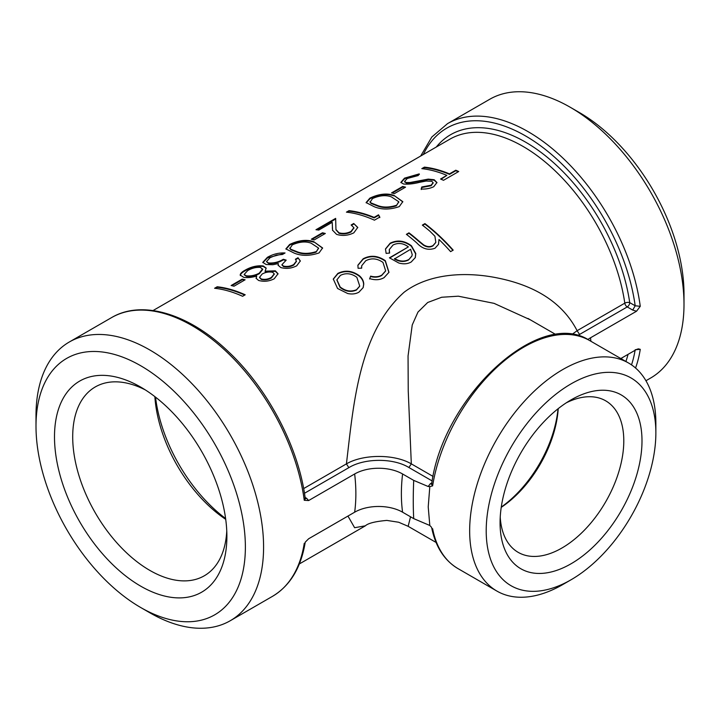 <?xml version="1.0" encoding="UTF-8"?>
<svg xmlns="http://www.w3.org/2000/svg" width="720" height="720" viewBox="0 0 720 720"><rect width="100%" height="100%" fill="white"/><g stroke="black" fill="none" stroke-linecap="round" stroke-linejoin="round"><path stroke-width="1.08" d="M242.595 296.289A146.295 84.465 -120 0 0 214.596 288.27L217.197 286.767A146.295 84.465 -120 0 1 245.196 294.795L242.595 296.289M233.982 286.218A146.295 84.465 -120 0 0 231.12 285.516L242.262 279.09A146.295 84.465 -120 0 1 245.115 279.792L233.982 286.218M243.702 277.326L240.228 275.058C240.21 273.618 241.794 272.025 244.962 270.27C250.956 266.787 257.022 265.338 263.151 265.914L266.157 268.047L265.086 271.197L275.337 270.81L278.037 273.753L274.203 278.802C269.064 281.376 263.844 281.925 258.543 280.431L256.068 278.235L256.725 276.03C251.784 277.524 247.437 277.965 243.702 277.326M240.282 275.31L240.372 275.589C240.363 274.149 241.947 272.556 245.115 270.81C251.109 267.327 257.157 265.869 263.277 266.445L266.193 268.308M283.311 259.272A146.295 84.465 -120 0 1 286.2 260.154L281.943 264.672L283.419 266.067C287.019 266.877 290.457 266.355 293.742 264.51L296.388 261.108L295.389 259.236L297.99 257.733L300.33 260.919L296.73 265.806C291.546 268.452 286.245 269.037 280.809 267.561L278.073 265.176L278.352 263.61L272.817 264.726L266.139 264.501L262.773 262.368L267.381 257.328C273.051 254.115 278.937 252.666 285.057 252.972L282.456 254.475L276.399 255.096L270.09 257.679L266.463 261.648L268.506 262.944C273.762 263.34 278.703 262.116 283.311 259.272L283.41 259.794C278.793 262.638 273.87 263.871 268.623 263.475L266.463 261.648M393.957 195.381L402.804 201.654L399.276 206.604C390.033 209.772 381.699 209.817 374.283 206.739L366.093 202.581L369.846 198.171C378.81 193.896 386.847 192.969 393.957 195.381L402.822 201.897M394.407 193.599A146.295 84.465 -120 0 0 391.545 192.897L402.687 186.462A146.295 84.465 -120 0 1 405.54 187.173L394.407 193.599M418.185 175.563L407.277 178.479L404.55 181.476L406.224 182.52L409.977 182.511L428.238 179.109L434.196 179.73L436.932 182.52L433.755 186.696C430.137 188.469 425.943 189.252 421.173 189.036L421.767 186.984L431.091 185.211L433.107 182.655L431.712 181.278L426.123 181.035L419.409 182.367C413.433 183.879 408.159 184.428 403.587 184.014L400.851 182.394L404.514 178.155L419.247 173.889L418.185 175.563M424.413 167.13A146.295 84.465 -120 0 1 449.46 173.871L455.769 170.226A146.295 84.465 -120 0 1 458.721 171.513L443.493 180.306A146.295 84.465 -120 0 0 440.55 179.019L446.859 175.374A146.295 84.465 -120 0 0 421.812 168.633L424.413 167.13L424.566 167.67L422.712 168.741M347.661 293.508L337.563 288.477L333.288 279.036L337.851 273.402C345.123 269.829 352.332 270.639 359.478 275.832C362.25 278.307 363.672 281.097 363.753 284.193L363.177 287.577L358.974 292.14C355.788 293.985 352.017 294.435 347.661 293.508M370.62 276.129C374.94 277.272 378.684 276.921 381.843 275.076L385.659 270.864L382.986 262.422C377.181 258.345 371.421 257.796 365.706 260.784L361.701 265.752L361.656 268.173L358.083 268.281L357.903 265.185L363.177 258.777C370.53 254.907 377.919 255.555 385.353 260.721L388.971 272.304L384.084 277.641C379.98 280.035 375.192 280.359 369.729 278.604L370.494 276.507C374.805 277.641 378.549 277.29 381.699 275.454L385.596 271.044M386.127 253.395L385.47 248.958L390.159 243.198C397.359 239.679 404.46 240.552 411.462 245.817L415.782 253.503L415.332 257.553L411.219 261.981C407.709 263.997 403.56 264.339 398.781 262.998L389.439 257.823L408.384 246.888C403.326 243.135 398.214 242.505 393.048 244.998L389.286 249.579L389.619 253.053L386.127 253.395M429.849 231.174A146.295 84.465 -120 0 0 422.343 225.108L424.944 223.614A146.295 84.465 -120 0 1 453.195 250.137L450.594 251.64A146.295 84.465 -120 0 0 438.993 239.481L438.534 244.314L435.042 248.22C428.4 250.623 422.37 248.895 416.934 243.054A146.295 84.465 -120 0 0 406.377 234.333L408.978 232.83A146.295 84.465 -120 0 1 418.716 240.822L423.639 244.854C427.032 246.942 430.173 247.158 433.062 245.511L435.825 242.361L434.934 236.268L429.849 231.174M577.566 335.682L579.555 334.458L577.116 330.696C562.959 303.345 536.346 285.75 497.286 277.929C467.595 271.845 430.02 272.691 404.208 292.167C358.461 332.811 353.475 405.297 346.41 463.887L303.642 488.583M349.029 210.654A146.295 84.465 -120 0 1 374.076 217.395L378.531 214.821L379.782 217.089L374.427 220.185A146.295 84.465 -120 0 0 346.428 212.157L349.029 210.654L349.182 211.194L347.328 212.256M353.727 223.488L357.759 227.421L353.835 232.83C348.075 235.638 342.315 236.151 336.564 234.36L332.541 230.193L332.226 222.309L318.744 230.085A146.295 84.465 -120 0 0 315.972 229.734L335.655 218.376L335.952 229.509L338.931 232.776C343.008 233.892 347.04 233.442 351.018 231.444L353.88 227.682L351.135 224.991L353.727 223.488L357.777 227.673M314.19 239.913A146.295 84.465 -120 0 0 311.337 239.211L322.479 232.776A146.295 84.465 -120 0 1 325.332 233.478L314.19 239.913M313.749 241.686L322.596 247.959L319.059 252.909C309.816 256.086 301.482 256.131 294.066 253.053L285.876 248.895L289.638 244.476C298.602 240.21 306.639 239.283 313.749 241.686L322.614 248.202M347.949 516.069L354.618 527.715L365.391 525.798C368.118 523.233 375.273 521.442 386.856 520.416L398.664 522.243L408.159 526.311L410.535 516.78M304.884 498.51L305.352 498.87L304.254 500.292L308.637 500.544L306.639 498.33L305.262 498.645M645.939 380.736L650.673 378.009A160.929 92.916 -120 0 0 684 304.335A160.929 92.916 -120 0 0 570.213 107.244A160.929 92.916 -120 0 0 489.744 99.27L447.534 123.642L431.829 136.998L420.66 156.051M570.213 107.244A160.929 92.916 -120 0 0 570.204 107.244L579.312 112.5L570.213 107.244M590.895 341.271A160.929 92.916 -120 0 0 590.517 337.797L636.534 311.229L640.26 306.306L635.184 305.775L629.721 302.625A149.805 86.49 -120 0 0 545.931 156.195A149.805 86.49 -120 0 0 436.248 147.051M635.184 349.74L640.26 349.326L638.37 348.858L636.534 349.461L620.802 358.533M308.637 500.544L354.654 473.976A160.929 92.916 60 0 1 354.654 512.199L308.637 538.767L305.244 542.16C301.059 567.702 290.124 585.765 272.466 596.358L230.256 620.73A160.929 92.916 -120 0 0 254.925 491.778A160.929 92.916 -120 0 0 149.796 349.965A160.929 92.916 -120 0 0 69.327 341.991A160.929 92.916 -120 0 0 36 415.665L36 426.177A148.05 85.482 -120 0 0 140.688 607.5A148.05 85.482 -120 0 0 245.376 547.065A148.05 85.482 -120 0 0 140.688 365.733A148.05 85.482 -120 0 0 36 426.177M140.688 607.5L149.787 612.756A160.929 92.916 -120 0 0 230.256 620.73M354.654 512.199A33.894 19.566 180 0 1 402.588 512.199L413.712 518.625L429.813 525.483L428.22 506.889L429.813 486.594L432.621 485.874L431.559 484.326L432.054 483.948M153.045 310.554L449.883 139.176A146.295 84.465 60 0 1 553.842 169.623A146.295 84.465 60 0 1 624.798 303.165A3.51 1.629 171.8 0 1 629.721 302.625A3.51 2.025 -60 0 1 627.237 306.927L632.709 310.077L635.184 305.775A157.419 90.882 60 0 0 538.587 144.351A157.419 90.882 60 0 0 423.315 154.521M632.709 310.077L636.534 311.229M571.752 334.575L577.116 330.696L624.798 303.165A3.51 2.025 -120 0 0 627.237 306.927L579.555 334.458M590.517 337.797A33.894 19.566 -0 0 0 587.826 339.552M304.461 493.281L348.858 467.649L346.41 463.887C363.258 454.023 394.416 453.933 411.318 463.869L408.24 391.032L408.051 356.013L412.236 324.954L417.96 312.093L427.716 302.481L441.675 297.252L458.325 296.19L494.055 303.354L530.37 319.842M348.858 467.649C364.446 458.046 393.273 457.857 408.897 467.514L411.318 463.869L433.08 476.433M354.654 473.976A33.894 19.566 180 0 1 402.588 473.976L413.712 480.393C413.109 494.64 413.109 507.384 413.712 518.625M431.856 482.877L430.299 483.777L428.175 486.504L413.712 480.393M430.299 483.777L431.649 484.092M428.175 486.504L429.813 486.594M571.032 579.789L562.761 584.568A131.67 76.023 -60 0 1 496.926 591.093A131.67 76.023 -60 0 1 469.656 530.811A131.67 76.023 -60 0 1 527.13 398.313A131.67 76.023 -60 0 1 628.596 363.033A131.67 76.023 -60 0 1 655.866 423.306L655.866 432.864A119.961 69.264 -60 0 1 571.032 579.789A119.961 69.264 -60 0 1 486.207 530.811A119.961 69.264 -60 0 1 571.032 383.886A119.961 69.264 -60 0 1 655.866 432.864M431.559 527.328L429.813 525.483M226.764 530.91A109.026 62.946 60 0 1 204.309 575.784A109.026 62.946 60 0 1 120.294 546.57A109.026 62.946 60 0 1 72.702 436.851A109.026 62.946 60 0 1 95.283 386.937A109.026 62.946 60 0 1 145.368 389.934M54.495 436.851A121.905 70.38 -120 0 0 140.688 586.152A121.905 70.38 -120 0 0 226.89 536.382A121.905 70.38 -120 0 0 140.688 387.09A121.905 70.38 -120 0 0 54.495 436.851M154.863 396.621A109.026 62.946 -120 0 0 225.711 519.336M566.325 402.795A87.489 50.508 -60 0 1 605.673 400.815A87.489 50.508 -60 0 1 623.79 440.865A87.489 50.508 -60 0 1 585.603 528.912A87.489 50.508 -60 0 1 518.184 552.348A87.489 50.508 -60 0 1 500.229 517.284M500.067 522.81A100.359 57.942 120 0 0 571.032 563.787A100.359 57.942 120 0 0 641.997 440.865A100.359 57.942 120 0 0 571.032 399.897A100.359 57.942 120 0 0 500.067 522.81M501.228 507.366A87.489 50.508 120 0 0 558.234 408.627M684 304.335L684 293.823A148.05 85.482 -120 0 0 579.312 112.5M558.009 408.807A90.999 52.542 -60 0 1 501.273 507.078M225.603 518.517A117.54 67.86 60 0 1 155.52 397.134M406.674 234.558L408.906 233.262A145.71 84.132 -120 0 1 418.608 241.227L423.522 245.241C426.897 247.32 430.038 247.527 432.927 245.88L433.062 245.511M432.927 245.88L435.762 242.541M438.471 244.485L438.993 239.481M452.889 250.317A145.71 84.132 -120 0 0 424.881 224.046L424.944 223.614M422.64 225.333L424.881 224.046M385.443 249.183L390.096 243.63C397.287 240.111 404.37 240.975 411.354 246.213L415.656 253.881L415.26 257.724M389.682 258.021L408.384 246.888M389.25 249.795L389.43 253.071M408.51 259.974L411.903 255.978L412.227 254.619L410.616 249.291L394.434 258.957C399.438 261.891 404.136 262.233 408.51 259.974L411.84 256.158M394.551 258.57C399.573 261.513 404.271 261.864 408.645 259.605M361.665 265.977L361.53 268.173M357.867 265.401L363.114 259.209C370.458 255.339 377.838 255.978 385.254 261.126L388.899 272.475M369.594 278.982L370.494 276.507M333.252 279.252L337.788 273.834C345.06 270.261 352.251 271.053 359.37 276.228C362.133 278.694 363.546 281.475 363.609 284.562L363.114 287.739M336.87 280.017L340.038 287.361C345.411 291.555 350.865 292.455 356.409 290.052L359.658 286.272M356.859 277.317C351.432 273.33 345.96 272.682 340.425 275.373L336.906 279.801L340.146 286.965C345.537 291.177 351.009 292.077 356.553 289.683L359.73 286.092L356.859 277.317M441.081 179.244L446.859 175.374M449.46 173.871L449.514 174.375A145.71 84.132 -120 0 0 424.566 167.67M449.514 174.375L455.832 170.73L455.769 170.226M458.253 171.783A145.71 84.132 -120 0 0 455.832 170.73M404.667 181.737L406.359 183.051L410.094 183.033L428.328 179.622L434.259 180.243L436.941 182.772M406.224 182.52L406.359 183.051M409.977 182.511L410.094 183.033M428.238 179.109L428.328 179.622M434.196 179.73L434.259 180.243M421.236 189.54L421.83 187.488L431.145 185.715L433.107 182.916M421.767 186.984L421.83 187.488M431.091 185.211L431.145 185.715M400.95 182.655L404.676 178.686L419.382 174.42M404.514 178.155L404.676 178.686M404.955 187.515A145.71 84.132 -120 0 0 402.804 186.993L402.687 186.462M392.283 193.068L402.804 186.993M366.192 202.851L370.008 198.702C378.999 194.436 387.018 193.5 394.065 195.903M369.846 198.171L370.008 198.702M396.288 205.839L398.745 201.717L391.374 196.884C385.956 194.85 379.674 195.399 372.519 198.54L370.08 202.239L371.124 203.445L376.992 205.767C382.59 208.134 389.025 208.161 396.288 205.839L398.763 201.969M371.124 203.445L370.989 202.914L376.893 205.245C382.518 207.621 388.962 207.648 396.234 205.335M369.936 201.708L370.989 202.914M376.992 205.767L376.893 205.245M374.076 217.395L374.13 217.899A145.71 84.132 -120 0 0 349.182 211.194M374.13 217.899L378.585 215.325L379.827 217.593M378.531 214.821L378.585 215.325M332.595 230.463L332.226 222.309M316.881 229.842L335.646 219.006M336.015 229.797L339.012 233.298C343.071 234.396 347.085 233.955 351.072 231.948L353.898 227.934M338.931 232.776L339.012 233.298M351.018 231.444L351.072 231.948M351.666 225.243L353.808 224.01M324.738 233.82A145.71 84.132 -120 0 0 322.596 233.298L322.479 232.776M312.066 239.382L322.596 233.298M285.984 249.165L289.8 245.007C298.782 240.741 306.801 239.814 313.848 242.208M289.638 244.476L289.8 245.007M316.071 252.153L318.528 248.031L311.157 243.198C305.748 241.155 299.466 241.713 292.311 244.854L289.863 248.553L290.907 249.75L296.775 252.081C302.382 254.448 308.808 254.466 316.071 252.153L318.546 248.283M290.907 249.75L290.781 249.228L296.676 251.559C302.301 253.935 308.754 253.962 316.017 251.649M289.728 248.013L290.781 249.228M296.775 252.081L296.676 251.559M297.99 257.733L300.348 261.162M278.136 265.428L278.352 263.61M262.872 262.638L267.534 257.859L284.229 253.449M267.381 257.328L267.534 257.859M268.506 262.944L268.623 263.475M285.669 260.478A145.71 84.132 -120 0 0 283.41 259.794M282.015 264.924L283.491 266.58C287.082 267.381 290.511 266.868 293.796 265.014L296.397 261.369M283.419 266.067L283.491 266.58M293.742 264.51L293.796 265.014M295.695 259.614L298.062 258.246M244.962 270.27L245.115 270.81M263.151 265.914L263.277 266.445M265.086 271.197L265.185 271.719L275.4 271.323L278.046 273.996M275.337 270.81L275.4 271.323M256.131 278.487L256.725 276.03M244.251 274.734L246.375 276.345C250.74 276.822 255.051 275.94 259.299 273.717L262.728 269.469L260.469 267.399C256.095 267.084 251.838 268.155 247.689 270.612L244.152 274.473L246.249 275.814C250.632 276.291 254.952 275.418 259.2 273.195L262.62 268.956M259.632 277.551L261.306 279.477C264.897 280.287 268.272 279.765 271.458 277.911L274.239 274.122M272.691 272.295C269.064 271.593 265.554 272.169 262.152 274.032L259.56 277.29L261.243 278.964C264.834 279.783 268.227 279.261 271.404 277.407L274.23 273.87L272.691 272.295M261.306 279.477L261.243 278.964M271.458 277.911L271.404 277.407M246.375 276.345L246.249 275.814M259.299 273.717L259.2 273.195M244.53 280.134A145.71 84.132 -120 0 0 242.379 279.612L242.262 279.09M231.858 285.687L242.379 279.612M244.728 295.065A145.71 84.132 -120 0 0 217.35 287.298L217.197 286.767M215.496 288.369L217.35 287.298M621.981 357.858A146.295 84.465 60 0 1 621.612 359.001M306.639 498.33L305.091 497.439M305.244 498.546C298.755 447.489 267.939 388.647 228.384 351.657C188.802 313.65 142.02 299.457 111.537 317.628A160.929 92.916 60 0 1 191.997 325.593A160.929 92.916 60 0 1 304.254 500.292M640.26 306.306A160.929 92.916 -120 0 0 528.003 131.607A160.929 92.916 -120 0 0 447.534 123.642M635.553 368.01A160.929 92.916 -120 0 0 640.26 349.326M304.254 543.312A160.929 92.916 60 0 1 272.466 596.358M625.896 361.476A149.805 86.49 -120 0 0 628.056 354.348M635.094 350.289A157.419 90.882 60 0 1 631.512 364.878M408.897 467.514L432.189 480.96M432.621 485.874A131.67 76.023 -60 0 1 497.016 367.164A131.67 76.023 -60 0 1 589.698 340.578C539.631 306.837 442.953 396.855 431.658 484.047M496.926 591.093L458.028 568.629A131.67 76.023 -60 0 1 432.621 528.687M402.588 473.976A160.929 92.916 120 0 0 402.588 512.199M419.652 180.648L419.76 181.17M332.316 227.916L332.433 228.438M365.409 525.807L299.34 563.949M111.537 317.628L69.327 341.991M556.047 334.665L528.093 318.528M628.596 363.033L589.698 340.578M436.077 542.448L408.159 526.329M458.028 568.629C444.339 560.457 435.546 546.786 431.649 527.607M530.037 319.644L528.012 318.456M404.694 182.016L404.55 181.476M433.161 183.159L433.107 182.655M398.808 202.221L398.745 201.717M336.06 230.067L335.952 229.509M353.943 228.186L353.88 227.682M318.591 248.526L318.528 248.031M282.024 265.185L281.943 264.672M296.442 261.603L296.388 261.108M259.641 277.812L259.56 277.29M274.284 274.365L274.23 273.87M244.296 275.013L244.152 274.473"/></g></svg>
